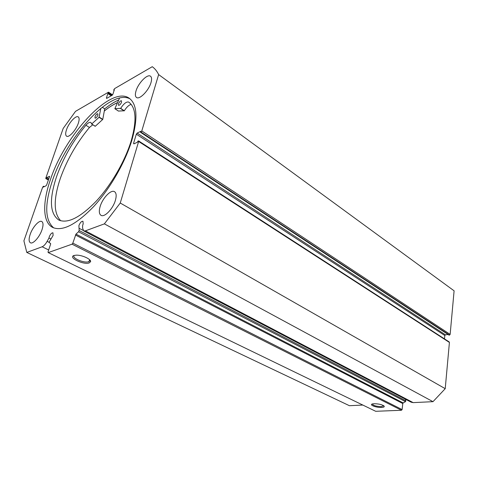 <?xml version="1.0" encoding="UTF-8"?>
<svg xmlns="http://www.w3.org/2000/svg" width="478" height="478" viewBox="0 0 478 478"><rect width="100%" height="100%" fill="white"/><g stroke="black" fill="none" stroke-linecap="round" stroke-linejoin="round"><path stroke-width="0.72" d="M104.306 111.021C108.894 107.323 113.298 104.527 117.516 102.639M100.84 108.303L99.06 117.289L91.704 123.993L90.886 122.464C89.697 121.932 88.042 122.852 85.909 125.236L89.458 127.471C76.564 143.047 66.836 160.082 60.27 178.563C53.381 199.272 53.548 213.349 60.76 220.788M102.22 107.209L104.706 108.847L102.758 119.422L95.277 126.258L91.651 124.029M95.02 116.728C95.911 114.714 96.843 113.722 97.811 113.746L97.859 115.174C96.968 117.194 96.042 118.186 95.074 118.162L95.02 116.728M118.466 103.887C119.398 101.76 120.396 100.721 121.454 100.768L121.532 102.202C120.599 104.335 119.602 105.375 118.544 105.327L118.466 103.887M92.774 124.77L89.458 127.471L85.909 125.236C73.003 140.891 63.239 157.979 56.613 176.507C49.049 199.26 49.796 213.78 58.848 220.053C67.798 223.806 80.226 217.538 96.138 201.262C111.027 185.249 124.967 161.211 131.193 140.861C136.971 120.432 136.128 107.502 128.678 102.065L128.672 102.071C126.437 101.521 123.766 103.612 120.665 108.345L114.851 108.697L119.572 98.05M131.187 104.383C128.946 104.933 126.652 107.066 124.304 110.777L118.454 111.069M128.672 102.071L129.054 102.328M50.895 238.976L48.965 238.014L49.234 236.915C50.399 234.136 51.636 232.774 52.95 232.816L53.094 235.445L49.216 241.993L49.24 242.639L50.596 243.469L50.62 244.121L48.021 251.93L48.218 252.599L72.035 244.18L72.829 243.123L75.978 234.118L403.175 402.936L405.499 401.64L78.541 231.764L75.978 234.118M83.656 230.886L411.2 402.207L413.171 402.625L85.371 230.862L83.656 230.886L82.575 228.072L82.676 225.222L83.184 223.967L82.963 221.26C81.481 221.177 80.125 222.623 78.9 225.598L79.163 230.521L405.858 400.767L405.386 399.172M83.07 230.366L79.246 228.37M374.083 403.713C379.197 403.826 382.591 404.699 384.252 406.324C384.402 406.963 383.535 407.34 381.647 407.447C376.419 407.788 368.652 404.848 372.446 403.94L374.083 403.713M372.278 403.988C373.145 405.541 376.168 406.42 381.336 406.611L383.691 405.714M74.048 255.479L76.211 255.156C81.887 254.876 91.328 259.19 90.593 261.681L89.159 262.942C83.387 265.063 67.631 257.379 74.048 255.479M74.407 255.377C70.762 257.63 83.991 263.474 88.633 261.723L89.918 260.582L89.84 259.972M130.189 98.97C111.027 87.952 66.675 136.959 52.389 180.809C44.442 204.608 44.896 220.31 53.751 227.922M50.399 179.704C42.321 202.744 42.596 222.605 52.819 227.516C62.588 231.543 76.175 224.588 93.586 206.657C109.886 188.995 125.14 162.52 131.88 140.233C138.082 118.03 137.156 104.001 129.096 98.145C110.645 85.168 64.984 135.017 50.399 179.704M78.344 123.163C79.42 119.835 79.378 117.749 78.225 116.901C75.835 115.09 68.713 122.96 66.484 129.789C65.367 133.177 65.396 135.304 66.585 136.176C68.934 137.981 76.133 130.058 78.344 123.163M150.994 82.58C151.926 79.33 151.759 77.209 150.504 76.217C147.463 73.624 138.25 83.07 136.015 90.945C135.029 94.28 135.19 96.448 136.499 97.464C139.468 100.033 148.795 90.539 150.994 82.58M42.016 229.697C43.426 225.252 43.337 222.515 41.741 221.487C39.077 219.892 32.54 227.253 30.162 234.435C28.698 238.952 28.782 241.737 30.431 242.794C33.06 244.372 39.674 236.939 42.016 229.697M115.383 200.366C116.656 195.813 116.357 192.915 114.493 191.666C110.98 189.336 102.579 198.083 100.159 206.454C98.815 211.103 99.107 214.066 101.049 215.351C104.503 217.639 113.017 208.814 115.383 200.366M78.541 231.764L79.163 230.521M85.371 230.862L104.377 223.865L120.247 203.031L138.644 141.482L138.59 140.914L137.837 141.153L137.544 142.145L133.888 143.89L133.559 143.346L134.187 143.747M136.326 134.181L137.144 133.087L445.442 334.827L444.803 335.52L136.326 134.181L133.559 143.346M140.968 132.048L141.793 130.942L450.145 334.397L449.505 335.09L140.968 132.048L140.502 132.275L140.795 131.295L137.144 133.087M141.793 130.942L158.636 74.58C156.981 71.18 154.854 68.551 152.261 66.699L114.654 88.579L113.925 89.577L113.746 90.139L114.338 89.792L112.886 94.256L112.163 95.253L106.66 98.408L106.403 97.978L106.863 98.289M112.306 95.146L108.626 92.654L107.855 93.557L106.403 97.978M108.626 92.654L108.369 92.236L75.518 111.356L63.18 128.445L45.828 178.097L45.834 178.623L48.403 179.937M49.569 176.394L46.641 177.577L46.002 178.605M49.324 176.257L49.503 176.77L46.683 184.89L45.996 185.823L43.313 187.107L43.617 186.235L43.277 186.396L42.602 187.322L23.9 240.834L26.792 252.432L42.142 246.779C43.833 246.051 45.5 244.24 47.143 241.354L48.965 238.014M26.792 252.432L349.43 405.703L362.814 405.057M450.145 334.397L454.1 290.821L158.636 74.58M140.502 132.275L449.039 335.144L449.505 335.09M445.442 334.827L448.083 334.516M444.486 338.884L444.803 335.52M138.59 140.914L449.2 341.937L449.416 342.433L138.644 141.482M413.171 402.625L432.984 401.669L445.221 388.68L449.416 342.433M405.858 400.767L405.499 401.64M403.175 402.936L402.793 403.534L75.428 235.009M72.829 243.123L402.106 409.586L402.793 403.534M402.106 409.586L401.478 410.261L72.035 244.18M48.218 252.599L375.708 411.301L401.478 410.261M445.221 388.68L120.247 203.031M104.377 223.865L432.984 401.669M48.505 179.644L46.336 178.443M48.804 178.784L46.641 177.577M44.329 186.623L43.617 186.235M114.14 90.408L113.746 90.139M111.195 95.809L107.855 93.557M111.78 95.469L108.44 93.216M118.717 99.962C114.242 101.945 109.576 104.903 104.706 108.847M117.534 102.603C113.31 104.491 108.9 107.287 104.312 110.992M99.185 117.08L102.764 119.392M114.881 108.697L118.49 111.099M120.51 108.476L124.149 110.908M120.665 108.345L124.304 110.777M91.704 123.993L95.277 126.258M99.06 117.289L102.639 119.602M48.678 249.964L42.142 246.779M88.723 261.932L88.424 261.783M49.144 242.346L47.143 241.354M114.851 108.697L118.466 111.093M91.615 124.029L95.188 126.294M383.858 405.84L384.252 406.324M89.918 260.582L90.593 261.681M89.595 259.721L89.028 261.574M383.601 405.649L383.553 406.055M108.608 92.2L112.557 94.877M48.368 180.027L45.834 178.623"/></g></svg>
